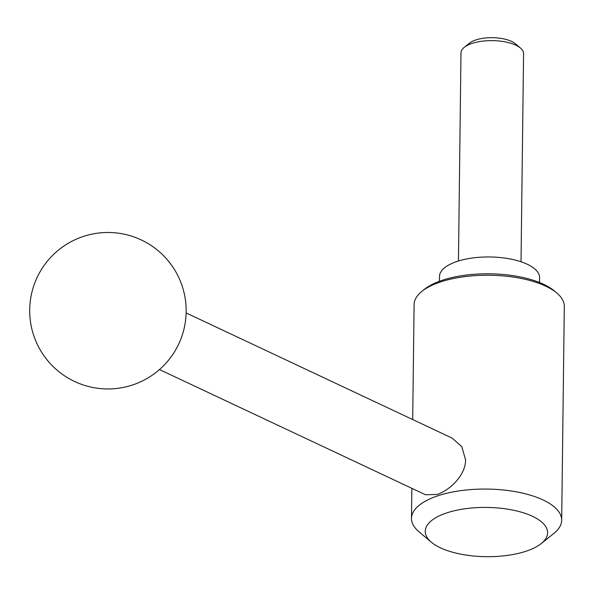 <?xml version="1.0" encoding="UTF-8"?>
<svg xmlns="http://www.w3.org/2000/svg" width="594" height="594" viewBox="0 0 594 594"><rect width="100%" height="100%" fill="white"/><g stroke="black" fill="none" stroke-linecap="round" stroke-linejoin="round"><path stroke-width="0.89" d="M541.245 543.555L553.875 533.419A75.104 30.235 -179.3 0 0 561.686 520.225A75.104 30.235 -179.3 0 0 517.797 492.122A75.104 30.235 -179.3 0 0 437.147 496.042A75.104 30.235 -179.3 0 0 411.486 518.384A75.104 30.235 -179.3 0 0 418.978 531.771L431.355 542.211A61.182 24.629 -179.3 0 0 526.707 551.002A61.182 24.629 -179.3 0 0 541.245 543.555A61.182 24.629 -179.3 0 0 523.76 512.919A61.182 24.629 -179.3 0 0 446.161 513.097A61.182 24.629 -179.3 0 0 431.355 542.211M561.686 520.225L564.3 306.393A75.104 30.235 -179.3 0 0 556.808 293.005A75.104 30.235 -179.3 0 0 439.76 282.209A75.104 30.235 -179.3 0 0 421.911 291.357A75.104 30.235 -179.3 0 0 414.1 304.559L412.696 419.55M186.13 312.934L452.175 438.134L461.805 446.673L465.57 459.882C465.659 475.274 449.725 490.302 437.169 494.46L425.527 494.765L159.482 369.565M556.808 293.005L554.306 290.897A72.29 29.099 -179.3 0 0 441.646 280.502A72.29 29.099 -179.3 0 0 424.465 289.308L421.911 291.357M539.552 282.521L539.612 277.725A50.067 20.151 -179.3 0 0 510.35 258.999A50.067 20.151 -179.3 0 0 456.586 261.605A50.067 20.151 -179.3 0 0 439.478 276.507L439.419 281.296M521.027 261.768L523.574 53.616A31.296 12.6 -179.3 0 0 520.455 48.04A31.296 12.6 -179.3 0 0 471.681 43.54A31.296 12.6 -179.3 0 0 464.248 47.349A31.296 12.6 -179.3 0 0 460.989 52.851L458.449 261.004M520.455 48.04L515.332 43.718A25.535 10.276 -179.3 0 0 475.534 40.05A25.535 10.276 -179.3 0 0 469.468 43.162L464.248 47.349M411.486 518.384L411.857 488.327M29.7 309.764A78.237 78.237 0 0 0 106.972 388.944A78.237 78.237 0 0 0 186.16 311.672A78.237 78.237 0 0 0 108.888 232.484A78.237 78.237 0 0 0 29.7 309.764"/></g></svg>

